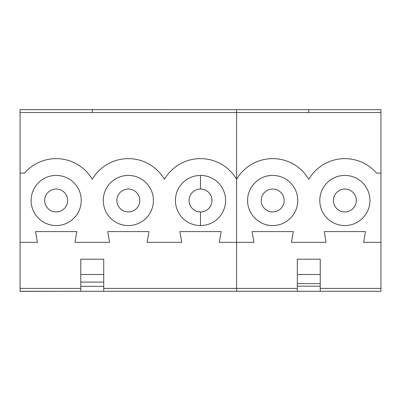 <?xml version="1.0" encoding="UTF-8"?>
<svg xmlns="http://www.w3.org/2000/svg" width="401" height="401" viewBox="0 0 401 401"><rect width="100%" height="100%" fill="white"/><g stroke="black" fill="none" stroke-linecap="round" stroke-linejoin="round"><path stroke-width="0.6" d="M380.95 112.526L380.95 109.663L236.605 109.663L236.605 179.287A41.854 41.854 0 0 1 308.78 179.282A41.854 41.854 0 0 1 376.479 173.067L380.95 173.067L380.95 112.526L308.78 112.526L308.78 109.663L20.085 109.663M320.239 291.271L297.316 291.271L297.316 259.211L320.239 259.211L320.239 291.271L380.95 291.271L380.95 288.404L320.239 288.404M20.08 278.434L20.08 122.701M200.48 189.026A11.464 11.464 0 0 0 189.051 200.49A11.464 11.464 0 0 0 200.48 211.949A11.464 11.464 0 0 0 211.979 200.49A11.464 11.464 0 0 0 200.48 189.026L200.48 175.417A25.073 25.073 0 0 0 175.438 200.49A25.073 25.073 0 0 0 200.48 225.562A25.073 25.073 0 0 0 225.593 200.49A25.073 25.073 0 0 0 200.48 175.417M20.08 279.718L20.05 291.367L80.796 291.271L20.08 291.271L20.08 242.344L37.403 242.344L35.539 231.598L76.802 231.598L74.937 242.344L109.573 242.344L107.709 231.598L148.971 231.598L147.112 242.344L181.743 242.344L179.884 231.598L221.151 231.598L219.287 242.344L236.605 242.344L236.605 179.287A41.854 41.854 0 0 0 164.425 179.287A41.854 41.854 0 0 0 92.255 179.282A41.854 41.854 0 0 0 24.551 173.067L20.085 173.067L20.085 242.344L20.08 109.633L380.95 109.663M297.316 288.404L236.605 288.404L236.605 242.344L253.923 242.344L252.064 231.598L293.321 231.598L291.462 242.344L326.098 242.344L324.234 231.598L365.496 231.598L363.632 242.344L380.95 242.344L380.95 288.404M103.719 274.505L103.719 282.083L80.796 282.083L80.796 274.505L103.719 274.505L103.719 259.211L80.796 259.211L80.796 274.505M103.719 291.271L80.796 291.271L80.796 286.379L103.719 286.379L103.719 291.271L297.316 291.271M80.796 282.083L80.796 286.379M103.719 286.379L103.719 282.083M92.255 109.663L92.255 112.526L20.085 112.526L20.05 109.633L20.08 121.302M81.243 200.49A25.073 25.073 0 0 0 43.634 178.776A25.073 25.073 0 0 0 43.634 222.199A25.073 25.073 0 0 0 81.243 200.49M153.413 200.49A25.073 25.073 0 0 0 115.804 178.776A25.073 25.073 0 0 0 115.804 222.199A25.073 25.073 0 0 0 153.413 200.49M380.95 242.344L380.95 173.067M380.95 291.271L20.08 291.271M272.69 225.562C259.297 225.903 247.277 213.883 247.623 200.49C247.277 187.092 259.297 175.072 272.69 175.417A25.073 25.073 0 0 1 297.763 200.49A25.073 25.073 0 0 1 272.69 225.562A25.073 25.073 0 0 0 297.763 200.49A25.073 25.073 0 0 0 270.725 175.493M268.76 175.728A25.073 25.073 0 0 0 266.901 176.094M266.901 224.881A25.073 25.073 0 0 0 268.76 225.252M270.725 225.482A25.073 25.073 0 0 0 297.763 200.49M369.933 200.49A25.073 25.073 0 0 0 332.329 178.776A25.073 25.073 0 0 0 332.329 222.199A25.073 25.073 0 0 0 369.933 200.49M103.719 288.404L236.605 288.404L236.605 291.271M44.706 200.49A11.464 11.464 0 0 0 56.17 211.949A11.464 11.464 0 0 0 67.634 200.49A11.464 11.464 0 0 0 56.17 189.026A11.464 11.464 0 0 0 44.706 200.49M139.799 200.49A11.464 11.464 0 0 0 128.34 189.026A11.464 11.464 0 0 0 116.876 200.49A11.464 11.464 0 0 0 128.34 211.949A11.464 11.464 0 0 0 139.799 200.49M261.231 200.49A11.464 11.464 0 0 0 272.69 211.949A11.464 11.464 0 0 0 284.154 200.49A11.464 11.464 0 0 0 272.69 189.026A11.464 11.464 0 0 0 261.231 200.49M333.401 200.49A11.464 11.464 0 0 0 344.86 211.949A11.464 11.464 0 0 0 356.324 200.49A11.464 11.464 0 0 0 344.86 189.026A11.464 11.464 0 0 0 333.401 200.49M92.255 112.526L308.78 112.526M320.239 286.164L297.316 286.164M320.239 283.587L297.316 283.587M320.239 274.505L297.316 274.505M200.48 225.562L200.48 211.949M80.796 288.404L20.08 288.404"/></g></svg>
